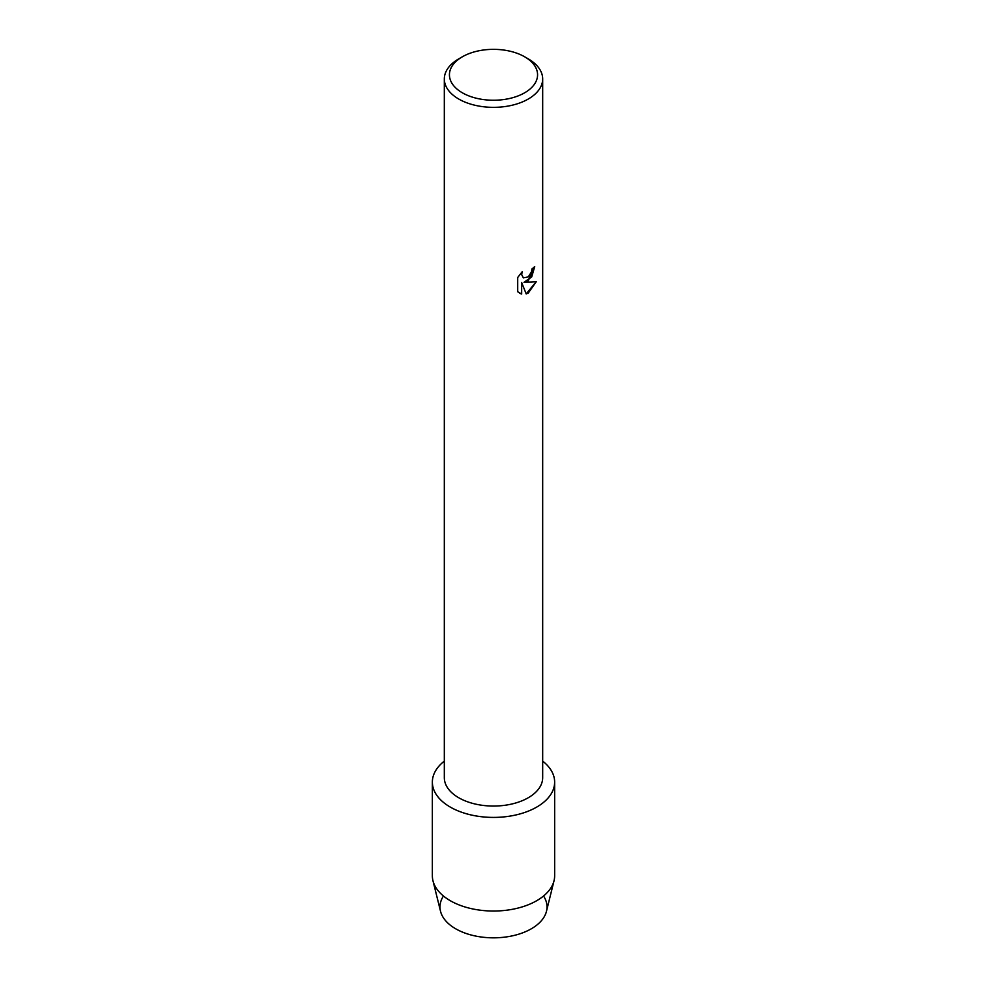 <?xml version="1.0" encoding="UTF-8"?>
<svg xmlns="http://www.w3.org/2000/svg" width="987" height="987" viewBox="0 0 987 987"><rect width="100%" height="100%" fill="white"/><g stroke="black" fill="none" stroke-linecap="round" stroke-linejoin="round"><path stroke-width="1.48" d="M543.553 896.011A53.508 30.893 180 0 1 531.339 928.779A53.508 30.893 180 0 1 464.47 932.888A53.508 30.893 180 0 1 443.447 896.011M524.665 56.802L528.267 58.887A49.177 28.389 180 0 1 542.677 78.96L542.677 777.67A49.177 28.389 180 0 1 528.267 797.743A49.177 28.389 180 0 1 474.685 803.899A49.177 28.389 180 0 1 444.323 777.67L444.323 78.96A49.177 28.389 180 0 1 458.733 58.887L462.335 56.802A44.082 25.452 180 0 1 524.665 56.802A44.082 25.452 180 0 1 524.665 92.79A44.082 25.452 180 0 1 462.335 92.79A44.082 25.452 180 0 1 462.335 56.802L458.733 58.887M536.743 807.07A61.145 35.31 180 0 1 453.601 808.859A61.145 35.31 180 0 1 444.323 761.125A61.145 35.31 180 0 0 432.355 782.111A61.145 35.31 180 0 0 470.096 814.731A61.145 35.31 180 0 0 536.743 807.07A61.145 35.31 180 0 0 542.677 761.125A61.145 35.31 180 0 1 554.645 782.111A61.145 35.31 180 0 1 536.743 807.07M528.267 280.752L524.06 282.368L536.299 281.665L528.267 293.053L526.194 293.929L521.667 282.504L521.667 294.064L517.706 291.745L517.706 277.483L522.259 271.659L521.642 274.497L523.344 277.865L528.267 276.928L531.487 271.832L531.956 268.871A49.177 28.389 0 0 0 534.72 266.663L528.267 280.752M542.677 78.96A49.177 28.389 180 0 1 528.267 99.033A49.177 28.389 180 0 1 474.685 105.19A49.177 28.389 180 0 1 444.323 78.96M524.023 282.344L531.697 276.903L534.683 266.7M523.344 277.865L521.605 274.472L522.185 271.733M519.557 293.213L521.63 294.04L521.667 282.504M526.182 293.904L536.249 281.665M554.645 782.111L554.645 875.728A61.145 35.31 180 0 1 554.04 880.725L546.465 911.297A53.508 30.893 180 0 1 531.339 928.779A53.508 30.893 180 0 1 476.585 936.244A53.508 30.893 180 0 1 440.535 911.297L432.96 880.725A61.145 35.31 180 0 1 432.355 875.728L432.355 782.111M554.04 880.725A61.145 35.31 180 0 1 536.743 900.687A61.145 35.31 180 0 1 474.167 909.224A61.145 35.31 180 0 1 432.96 880.725"/></g></svg>
